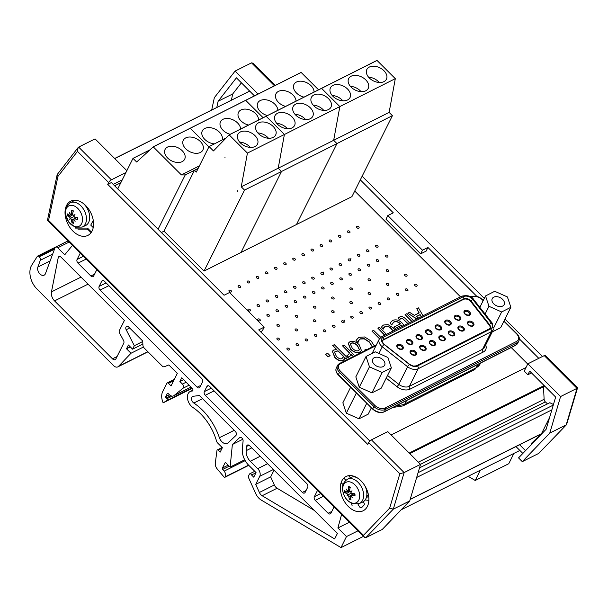 <?xml version="1.0" encoding="UTF-8"?>
<svg xmlns="http://www.w3.org/2000/svg" width="608" height="608" viewBox="0 0 608 608"><rect width="100%" height="100%" fill="white"/><g stroke="black" fill="none" stroke-linecap="round" stroke-linejoin="round"><path stroke-width="0.91" d="M368.874 500.361L365.773 500.05A4.431 2.949 -116.6 0 0 365.112 500.019M368.881 500.209L368.296 500.506M363.432 501.63A1.657 1.11 -116.6 0 0 363.88 502.922A1.657 1.11 63.4 0 1 364.048 505.081L361.813 507.429A2.212 1.474 63.4 0 1 361.524 507.642A2.212 1.474 63.4 0 1 359.374 506.593A19.372 12.912 63.4 0 1 357.93 504.009M367.863 492.518L366.86 493.012M366.586 490.793L367.232 490.633M73.408 201.073A4.431 2.949 63.4 0 1 73.743 200.298M343.794 478.146L345.937 480.29M350.436 477.592L348.551 475.707M526.011 367.506L391.126 434.948M544.152 385.571L409.214 453.036M547.496 403.879L545.353 401.903A2.766 1.847 63.4 0 1 544.114 399.289L543.499 386.741M553.447 404.51L549.822 402.716L419.505 467.871M553.272 405.095L418.084 472.69M551.859 409.876L416.67 477.47M531.97 443.954L531.384 443.376L541.333 433.892A1.657 1.11 -116.6 0 0 541.515 433.648L549.632 417.407M519.855 450.444L401.234 509.747M341.126 482.676L342.882 484.424M91.094 232.644L88.32 229.87A2.766 1.847 -116.6 0 0 86.746 229.102L77.923 229.102M243.382 94.225L114.669 158.483M249.66 91.086L114.73 158.551M120.848 182.681L114.623 185.79M118.264 187.842L117.2 188.374M93.267 220.423L90.767 225.112L93.222 227.574M347.958 355.034L346.932 355.437L348.612 357.116L350.284 355.855L350.702 354.008L352.123 355.429L353.742 354.624L344.158 345.048L342.547 345.853L349.342 352.648L349.045 353.955L347.958 355.034M349 354.046L349.342 352.648M349.25 352.83L342.547 345.853M352.123 355.429L353.742 354.624M352.032 355.612L350.679 354.259M350.238 355.938L348.612 357.116M348.521 357.299L346.932 355.437M352.268 348.179L350.314 344.022L351.204 343.201C352.929 342.365 355.026 343.155 357.496 345.564L359.457 349.714L358.553 350.542C356.866 351.416 354.768 350.626 352.268 348.179M359.412 349.805L357.405 345.747C354.935 343.338 352.838 342.547 351.112 343.383L350.269 344.113M359.161 344.736C355.817 341.536 352.708 340.564 349.82 341.818L348.285 343.224L350.603 349.007C354.023 352.237 357.139 353.21 359.936 351.933L361.448 350.535L359.161 344.736M361.403 350.626L359.845 352.116C357.048 353.392 353.932 352.42 350.512 349.19L348.24 343.315M380.752 337.318L373.586 330.334L371.974 331.14L379.59 338.565M384.651 335.228L377.88 328.191L384.834 335.137M386.437 334.324L379.498 327.378L377.88 328.191M379.483 338.74L371.974 331.14M409.45 322.673L405.544 318.767C403.362 316.669 401.386 316.092 399.623 317.034L398.103 318.204L399.555 319.648L400.626 318.645L402.58 318.569L407.839 323.486M407.656 323.578L402.58 318.569M402.488 318.752L400.535 318.828L399.646 319.603M399.464 319.831L398.103 318.204M421.222 316.707L420.082 314.746L416.358 316.616M420.082 314.746L421.374 316.631M418.608 318.03L416.237 316.532L420.174 314.564M416.7 318.995L407.808 313.226L416.913 318.888M419.041 312.96L416.784 308.735L419.193 312.884L414.322 315.324L409.594 312.33L407.808 313.226M423.001 315.81L418.502 307.876L416.784 308.735M413.516 320.614L406.691 313.781L405.072 314.594L411.905 321.427M411.73 321.518L405.072 314.594M402.367 326.26L401.622 325.234L396.75 327.674M401.622 325.234L402.511 326.184M397.83 328.556L396.652 327.583L401.713 325.052M404.046 325.409L402.23 323.122C398.916 319.922 395.656 319.071 392.456 320.576L389.994 323.015L391.75 324.778L393.885 321.974C395.968 320.978 398.164 321.602 400.482 323.821L393.855 327.134L396.256 329.354M396.059 329.452L393.855 327.134M400.391 324.003C398.073 321.784 395.876 321.161 393.794 322.156L392.19 323.676M391.658 324.961L389.994 323.015M394.843 330.068L393.026 327.773L388.026 324.634L383.572 325.014L382.25 326.055L381.505 327.188L383.314 328.996L385.008 326.412C386.87 325.584 388.983 326.314 391.362 328.601L393.08 330.965M392.943 331.033L391.271 328.784C388.9 326.496 386.779 325.766 384.917 326.595L383.701 327.735M383.222 329.179L381.505 327.188M374.315 345.868L371.199 341.088L364.671 336.961L358.887 337.341L356.014 340.427L358.044 342.448L358.576 340.518M365.598 350.284L365.013 349.425L365.78 350.193M366.852 349.646L365.013 349.425M372.073 347.001L372.149 346.4L372.164 346.955M372.058 346.583L369.337 342.152L364.306 338.884L360.248 339.006L358.408 340.868M358.5 340.685L360.339 338.823L364.397 338.702L369.428 341.97L372.149 346.4M357.952 342.631L356.014 340.427M336.33 356.258L334.468 352.161L335.373 351.34L338.01 350.808L343.452 356.25L342 358.606C340.427 359.305 338.542 358.522 336.33 356.258M343.018 357.633L343.36 356.432L337.919 350.991L335.282 351.523L334.423 352.26M336.703 349.509L333.655 350.026L332.401 351.196L334.856 357.276C337.98 360.301 340.738 361.319 343.14 360.331L344.386 359.146L344.789 357.595L345.792 358.598L347.411 357.793L334.301 344.683L332.69 345.496L336.703 349.509M336.414 349.494L332.69 345.496M345.792 358.598L347.411 357.793M345.701 358.781L344.766 357.846M344.341 359.229L343.049 360.514C340.647 361.502 337.888 360.483 334.765 357.458L332.356 351.295M330.114 355.733L327.674 353.294L325.63 354.312L328.069 356.759L330.114 355.733L328.069 356.759M327.978 356.942L325.63 354.312M527.736 364.063L511.206 347.533M460.492 296.818L354.722 191.049M297.32 329.475A1.368 0.912 -153.4 0 1 297.631 330.547A1.368 0.912 -153.4 0 1 295.997 330.752A1.368 0.912 -153.4 0 1 295.184 329.323A1.368 0.912 -153.4 0 1 297.32 329.475M352.017 302.13A1.368 0.912 -153.4 0 1 352.328 303.194A1.368 0.912 -153.4 0 1 350.702 303.4A1.368 0.912 -153.4 0 1 349.881 301.971A1.368 0.912 -153.4 0 1 352.017 302.13M315.552 320.363A1.368 0.912 -153.4 0 1 315.864 321.427A1.368 0.912 -153.4 0 1 314.23 321.632A1.368 0.912 -153.4 0 1 313.416 320.203A1.368 0.912 -153.4 0 1 315.552 320.363M388.489 283.89A1.368 0.912 -153.4 0 1 388.801 284.962A1.368 0.912 -153.4 0 1 387.167 285.167A1.368 0.912 -153.4 0 1 386.354 283.738A1.368 0.912 -153.4 0 1 388.489 283.89M297.32 315.803A1.368 0.912 -153.4 0 1 297.631 316.867A1.368 0.912 -153.4 0 1 295.997 317.072A1.368 0.912 -153.4 0 1 295.184 315.651A1.368 0.912 -153.4 0 1 297.32 315.803M370.257 279.338A1.368 0.912 -153.4 0 1 370.568 280.402A1.368 0.912 -153.4 0 1 368.934 280.607A1.368 0.912 -153.4 0 1 368.121 279.178A1.368 0.912 -153.4 0 1 370.257 279.338M333.784 297.57A1.368 0.912 -153.4 0 1 334.096 298.634A1.368 0.912 -153.4 0 1 332.462 298.84A1.368 0.912 -153.4 0 1 331.649 297.411A1.368 0.912 -153.4 0 1 333.784 297.57M315.552 306.683A1.368 0.912 -153.4 0 1 315.864 307.754A1.368 0.912 -153.4 0 1 314.23 307.96A1.368 0.912 -153.4 0 1 313.416 306.531A1.368 0.912 -153.4 0 1 315.552 306.683M352.017 288.45A1.368 0.912 -153.4 0 1 352.328 289.522A1.368 0.912 -153.4 0 1 350.702 289.72A1.368 0.912 -153.4 0 1 349.881 288.298A1.368 0.912 -153.4 0 1 352.017 288.45M388.489 270.218A1.368 0.912 -153.4 0 1 388.801 271.282A1.368 0.912 -153.4 0 1 387.167 271.487A1.368 0.912 -153.4 0 1 386.354 270.058A1.368 0.912 -153.4 0 1 388.489 270.218M279.08 324.923A1.368 0.912 -153.4 0 1 279.391 325.987A1.368 0.912 -153.4 0 1 277.765 326.192A1.368 0.912 -153.4 0 1 276.952 324.763A1.368 0.912 -153.4 0 1 279.08 324.923M406.722 274.778A1.368 0.912 -153.4 0 1 407.033 275.842A1.368 0.912 -153.4 0 1 405.399 276.047A1.368 0.912 -153.4 0 1 404.586 274.618A1.368 0.912 -153.4 0 1 406.722 274.778M370.257 293.01A1.368 0.912 -153.4 0 1 370.568 294.074A1.368 0.912 -153.4 0 1 368.934 294.28A1.368 0.912 -153.4 0 1 368.121 292.858A1.368 0.912 -153.4 0 1 370.257 293.01M333.784 311.243A1.368 0.912 -153.4 0 1 334.096 312.314A1.368 0.912 -153.4 0 1 332.462 312.52A1.368 0.912 -153.4 0 1 331.649 311.091A1.368 0.912 -153.4 0 1 333.784 311.243M279.08 338.595A1.368 0.912 -153.4 0 1 279.391 339.667A1.368 0.912 -153.4 0 1 277.765 339.864A1.368 0.912 -153.4 0 1 276.952 338.443A1.368 0.912 -153.4 0 1 279.08 338.595M371.161 307.595A1.368 0.912 -153.4 0 1 371.473 308.666A1.368 0.912 -153.4 0 1 369.846 308.872A1.368 0.912 -153.4 0 1 369.033 307.443A1.368 0.912 -153.4 0 1 371.161 307.595M389.401 298.482A1.368 0.912 -153.4 0 1 389.713 299.546A1.368 0.912 -153.4 0 1 388.079 299.752A1.368 0.912 -153.4 0 1 387.266 298.323A1.368 0.912 -153.4 0 1 389.401 298.482M407.634 289.362A1.368 0.912 -153.4 0 1 407.945 290.434A1.368 0.912 -153.4 0 1 406.311 290.632A1.368 0.912 -153.4 0 1 405.498 289.21A1.368 0.912 -153.4 0 1 407.634 289.362M343.816 321.275A1.368 0.912 -153.4 0 1 344.128 322.339A1.368 0.912 -153.4 0 1 342.494 322.544A1.368 0.912 -153.4 0 1 341.681 321.115A1.368 0.912 -153.4 0 1 343.816 321.275M325.576 330.387A1.368 0.912 -153.4 0 1 325.888 331.459A1.368 0.912 -153.4 0 1 324.262 331.664A1.368 0.912 -153.4 0 1 323.448 330.235A1.368 0.912 -153.4 0 1 325.576 330.387M352.929 316.715A1.368 0.912 -153.4 0 1 353.24 317.779A1.368 0.912 -153.4 0 1 351.614 317.984A1.368 0.912 -153.4 0 1 350.793 316.563A1.368 0.912 -153.4 0 1 352.929 316.715M307.344 339.507A1.368 0.912 -153.4 0 1 307.656 340.571A1.368 0.912 -153.4 0 1 306.029 340.776A1.368 0.912 -153.4 0 1 305.208 339.355A1.368 0.912 -153.4 0 1 307.344 339.507M378.457 260.186A1.368 0.912 -153.4 0 1 378.769 261.258A1.368 0.912 -153.4 0 1 377.142 261.463A1.368 0.912 -153.4 0 1 376.322 260.034A1.368 0.912 -153.4 0 1 378.457 260.186M259.935 319.451A1.368 0.912 -153.4 0 1 260.247 320.515A1.368 0.912 -153.4 0 1 258.62 320.72A1.368 0.912 -153.4 0 1 257.8 319.291A1.368 0.912 -153.4 0 1 259.935 319.451M278.168 310.331A1.368 0.912 -153.4 0 1 278.479 311.402A1.368 0.912 -153.4 0 1 276.853 311.608A1.368 0.912 -153.4 0 1 276.04 310.179A1.368 0.912 -153.4 0 1 278.168 310.331M360.225 269.306A1.368 0.912 -153.4 0 1 360.536 270.37A1.368 0.912 -153.4 0 1 358.902 270.575A1.368 0.912 -153.4 0 1 358.089 269.154A1.368 0.912 -153.4 0 1 360.225 269.306M341.992 278.426A1.368 0.912 -153.4 0 1 342.304 279.49A1.368 0.912 -153.4 0 1 340.67 279.695A1.368 0.912 -153.4 0 1 339.857 278.266A1.368 0.912 -153.4 0 1 341.992 278.426M323.76 287.538A1.368 0.912 -153.4 0 1 324.064 288.61A1.368 0.912 -153.4 0 1 322.438 288.815A1.368 0.912 -153.4 0 1 321.624 287.386A1.368 0.912 -153.4 0 1 323.76 287.538M305.52 296.658A1.368 0.912 -153.4 0 1 305.832 297.722A1.368 0.912 -153.4 0 1 304.205 297.928A1.368 0.912 -153.4 0 1 303.384 296.499A1.368 0.912 -153.4 0 1 305.52 296.658M287.288 305.771A1.368 0.912 -153.4 0 1 287.599 306.842A1.368 0.912 -153.4 0 1 285.965 307.048A1.368 0.912 -153.4 0 1 285.152 305.619A1.368 0.912 -153.4 0 1 287.288 305.771M296.408 301.218A1.368 0.912 -153.4 0 1 296.719 302.282A1.368 0.912 -153.4 0 1 295.085 302.488A1.368 0.912 -153.4 0 1 294.272 301.059A1.368 0.912 -153.4 0 1 296.408 301.218M314.64 292.098A1.368 0.912 -153.4 0 1 314.952 293.17A1.368 0.912 -153.4 0 1 313.318 293.368A1.368 0.912 -153.4 0 1 312.504 291.946A1.368 0.912 -153.4 0 1 314.64 292.098M332.872 282.978A1.368 0.912 -153.4 0 1 333.184 284.05A1.368 0.912 -153.4 0 1 331.558 284.255A1.368 0.912 -153.4 0 1 330.737 282.826A1.368 0.912 -153.4 0 1 332.872 282.978M351.105 273.866A1.368 0.912 -153.4 0 1 351.416 274.93A1.368 0.912 -153.4 0 1 349.79 275.135A1.368 0.912 -153.4 0 1 348.969 273.706A1.368 0.912 -153.4 0 1 351.105 273.866M369.345 264.746A1.368 0.912 -153.4 0 1 369.656 265.818A1.368 0.912 -153.4 0 1 368.022 266.015A1.368 0.912 -153.4 0 1 367.209 264.594A1.368 0.912 -153.4 0 1 369.345 264.746M269.055 314.891A1.368 0.912 -153.4 0 1 269.367 315.962A1.368 0.912 -153.4 0 1 267.733 316.16A1.368 0.912 -153.4 0 1 266.92 314.739A1.368 0.912 -153.4 0 1 269.055 314.891M387.577 255.634A1.368 0.912 -153.4 0 1 387.889 256.698A1.368 0.912 -153.4 0 1 386.255 256.903A1.368 0.912 -153.4 0 1 385.442 255.474A1.368 0.912 -153.4 0 1 387.577 255.634M316.464 334.947A1.368 0.912 -153.4 0 1 316.776 336.019A1.368 0.912 -153.4 0 1 315.142 336.224A1.368 0.912 -153.4 0 1 314.328 334.795A1.368 0.912 -153.4 0 1 316.464 334.947M298.232 344.067A1.368 0.912 -153.4 0 1 298.543 345.131A1.368 0.912 -153.4 0 1 296.909 345.336A1.368 0.912 -153.4 0 1 296.096 343.908A1.368 0.912 -153.4 0 1 298.232 344.067M362.049 312.155A1.368 0.912 -153.4 0 1 362.36 313.226A1.368 0.912 -153.4 0 1 360.726 313.424A1.368 0.912 -153.4 0 1 359.913 312.003A1.368 0.912 -153.4 0 1 362.049 312.155M334.696 325.835A1.368 0.912 -153.4 0 1 335.008 326.899A1.368 0.912 -153.4 0 1 333.374 327.104A1.368 0.912 -153.4 0 1 332.561 325.675A1.368 0.912 -153.4 0 1 334.696 325.835M416.754 284.802A1.368 0.912 -153.4 0 1 417.065 285.874A1.368 0.912 -153.4 0 1 415.431 286.079A1.368 0.912 -153.4 0 1 414.618 284.65A1.368 0.912 -153.4 0 1 416.754 284.802M398.514 293.922A1.368 0.912 -153.4 0 1 398.825 294.986A1.368 0.912 -153.4 0 1 397.199 295.192A1.368 0.912 -153.4 0 1 396.378 293.763A1.368 0.912 -153.4 0 1 398.514 293.922M380.281 303.042A1.368 0.912 -153.4 0 1 380.593 304.106A1.368 0.912 -153.4 0 1 378.966 304.312A1.368 0.912 -153.4 0 1 378.146 302.883A1.368 0.912 -153.4 0 1 380.281 303.042M289.112 348.627A1.368 0.912 -153.4 0 1 289.423 349.691A1.368 0.912 -153.4 0 1 287.789 349.896A1.368 0.912 -153.4 0 1 286.976 348.468A1.368 0.912 -153.4 0 1 289.112 348.627M332.143 268.576A1.368 0.912 -153.4 0 1 332.454 269.648A1.368 0.912 -153.4 0 1 330.828 269.846A1.368 0.912 -153.4 0 1 330.007 268.424A1.368 0.912 -153.4 0 1 332.143 268.576M359.495 254.904A1.368 0.912 -153.4 0 1 359.807 255.968A1.368 0.912 -153.4 0 1 358.173 256.173A1.368 0.912 -153.4 0 1 357.36 254.744A1.368 0.912 -153.4 0 1 359.495 254.904M377.728 245.784A1.368 0.912 -153.4 0 1 378.039 246.848A1.368 0.912 -153.4 0 1 376.413 247.053A1.368 0.912 -153.4 0 1 375.592 245.632A1.368 0.912 -153.4 0 1 377.728 245.784M304.79 282.249A1.368 0.912 -153.4 0 1 305.102 283.32A1.368 0.912 -153.4 0 1 303.476 283.526A1.368 0.912 -153.4 0 1 302.655 282.097A1.368 0.912 -153.4 0 1 304.79 282.249M286.558 291.369A1.368 0.912 -153.4 0 1 286.87 292.44A1.368 0.912 -153.4 0 1 285.236 292.638A1.368 0.912 -153.4 0 1 284.422 291.217A1.368 0.912 -153.4 0 1 286.558 291.369M277.438 295.929A1.368 0.912 -153.4 0 1 277.75 296.993A1.368 0.912 -153.4 0 1 276.123 297.198A1.368 0.912 -153.4 0 1 275.31 295.769A1.368 0.912 -153.4 0 1 277.438 295.929M259.206 305.041A1.368 0.912 -153.4 0 1 259.517 306.113A1.368 0.912 -153.4 0 1 257.891 306.318A1.368 0.912 -153.4 0 1 257.07 304.889A1.368 0.912 -153.4 0 1 259.206 305.041M250.093 309.601A1.368 0.912 -153.4 0 1 250.405 310.673A1.368 0.912 -153.4 0 1 248.771 310.878A1.368 0.912 -153.4 0 1 247.958 309.449A1.368 0.912 -153.4 0 1 250.093 309.601M268.326 300.489A1.368 0.912 -153.4 0 1 268.637 301.553A1.368 0.912 -153.4 0 1 267.003 301.758A1.368 0.912 -153.4 0 1 266.19 300.329A1.368 0.912 -153.4 0 1 268.326 300.489M323.03 273.136A1.368 0.912 -153.4 0 1 323.342 274.2A1.368 0.912 -153.4 0 1 321.708 274.406A1.368 0.912 -153.4 0 1 320.895 272.977A1.368 0.912 -153.4 0 1 323.03 273.136M295.678 286.809A1.368 0.912 -153.4 0 1 295.99 287.88A1.368 0.912 -153.4 0 1 294.356 288.086A1.368 0.912 -153.4 0 1 293.542 286.657A1.368 0.912 -153.4 0 1 295.678 286.809M313.91 277.696A1.368 0.912 -153.4 0 1 314.222 278.76A1.368 0.912 -153.4 0 1 312.588 278.966A1.368 0.912 -153.4 0 1 311.775 277.537A1.368 0.912 -153.4 0 1 313.91 277.696M368.615 250.344A1.368 0.912 -153.4 0 1 368.927 251.408A1.368 0.912 -153.4 0 1 367.293 251.613A1.368 0.912 -153.4 0 1 366.48 250.184A1.368 0.912 -153.4 0 1 368.615 250.344M350.375 259.456A1.368 0.912 -153.4 0 1 350.687 260.528A1.368 0.912 -153.4 0 1 349.06 260.733A1.368 0.912 -153.4 0 1 348.24 259.304A1.368 0.912 -153.4 0 1 350.375 259.456M341.263 264.016A1.368 0.912 -153.4 0 1 341.574 265.088A1.368 0.912 -153.4 0 1 339.94 265.293A1.368 0.912 -153.4 0 1 339.127 263.864A1.368 0.912 -153.4 0 1 341.263 264.016M240.244 286.079A1.368 0.912 -153.4 0 1 240.555 287.151A1.368 0.912 -153.4 0 1 238.921 287.356A1.368 0.912 -153.4 0 1 238.108 285.927A1.368 0.912 -153.4 0 1 240.244 286.079M258.476 276.967A1.368 0.912 -153.4 0 1 258.788 278.031A1.368 0.912 -153.4 0 1 257.161 278.236A1.368 0.912 -153.4 0 1 256.34 276.807A1.368 0.912 -153.4 0 1 258.476 276.967M276.716 267.847A1.368 0.912 -153.4 0 1 277.02 268.918A1.368 0.912 -153.4 0 1 275.394 269.116A1.368 0.912 -153.4 0 1 274.58 267.695A1.368 0.912 -153.4 0 1 276.716 267.847M294.948 258.727A1.368 0.912 -153.4 0 1 295.26 259.798A1.368 0.912 -153.4 0 1 293.626 260.004A1.368 0.912 -153.4 0 1 292.813 258.575A1.368 0.912 -153.4 0 1 294.948 258.727M313.181 249.614A1.368 0.912 -153.4 0 1 313.492 250.678A1.368 0.912 -153.4 0 1 311.858 250.884A1.368 0.912 -153.4 0 1 311.045 249.455A1.368 0.912 -153.4 0 1 313.181 249.614M331.413 240.494A1.368 0.912 -153.4 0 1 331.725 241.566A1.368 0.912 -153.4 0 1 330.098 241.771A1.368 0.912 -153.4 0 1 329.278 240.342A1.368 0.912 -153.4 0 1 331.413 240.494M349.646 231.382A1.368 0.912 -153.4 0 1 349.957 232.446A1.368 0.912 -153.4 0 1 348.331 232.651A1.368 0.912 -153.4 0 1 347.518 231.222A1.368 0.912 -153.4 0 1 349.646 231.382M358.766 226.822A1.368 0.912 -153.4 0 1 359.077 227.886A1.368 0.912 -153.4 0 1 357.443 228.091A1.368 0.912 -153.4 0 1 356.63 226.662A1.368 0.912 -153.4 0 1 358.766 226.822M340.533 235.934A1.368 0.912 -153.4 0 1 340.845 237.006A1.368 0.912 -153.4 0 1 339.211 237.211A1.368 0.912 -153.4 0 1 338.398 235.782A1.368 0.912 -153.4 0 1 340.533 235.934M322.301 245.054A1.368 0.912 -153.4 0 1 322.612 246.126A1.368 0.912 -153.4 0 1 320.978 246.324A1.368 0.912 -153.4 0 1 320.165 244.902A1.368 0.912 -153.4 0 1 322.301 245.054M304.061 254.174A1.368 0.912 -153.4 0 1 304.372 255.238A1.368 0.912 -153.4 0 1 302.746 255.444A1.368 0.912 -153.4 0 1 301.925 254.015A1.368 0.912 -153.4 0 1 304.061 254.174M285.828 263.287A1.368 0.912 -153.4 0 1 286.14 264.358A1.368 0.912 -153.4 0 1 284.514 264.564A1.368 0.912 -153.4 0 1 283.693 263.135A1.368 0.912 -153.4 0 1 285.828 263.287M267.596 272.407A1.368 0.912 -153.4 0 1 267.908 273.471A1.368 0.912 -153.4 0 1 266.274 273.676A1.368 0.912 -153.4 0 1 265.46 272.247A1.368 0.912 -153.4 0 1 267.596 272.407M249.364 281.519A1.368 0.912 -153.4 0 1 249.675 282.591A1.368 0.912 -153.4 0 1 248.041 282.796A1.368 0.912 -153.4 0 1 247.228 281.367A1.368 0.912 -153.4 0 1 249.364 281.519M231.124 290.639A1.368 0.912 -153.4 0 1 231.435 291.711A1.368 0.912 -153.4 0 1 229.809 291.908A1.368 0.912 -153.4 0 1 228.996 290.487A1.368 0.912 -153.4 0 1 231.124 290.639M344.394 320.196A5.472 3.648 26.6 0 0 344.181 321.913M323.608 272.057A5.472 3.648 26.6 0 0 323.395 273.775M350.953 258.377A5.472 3.648 26.6 0 0 350.74 260.095M70.095 202.92C62.502 210.512 66.264 210.482 65.466 214.29L68.734 222.133L75.179 227.179L82.171 227.08A13.513 9.006 -116.6 0 0 84.444 210.847A13.513 9.006 -116.6 0 0 70.095 202.92L73.142 201.21A13.672 9.12 63.4 0 1 76.76 200.427M83.258 203.429A13.672 9.12 63.4 0 1 89.634 215.916A13.672 9.12 63.4 0 1 85.371 225.659L82.171 227.08M74.244 226.374A11.423 7.615 63.4 0 1 66.508 208.217A11.423 7.615 63.4 0 1 81.244 213.606A11.423 7.615 63.4 0 1 74.244 226.374M70.543 218.614A21.622 0.783 141.9 0 1 69.586 219.275L71.113 218.12L70.543 218.614L71.47 219.914A21.842 13.741 118.5 0 0 71.972 222.703L72.983 221.327M69.586 219.275A21.622 6.156 -27.9 0 1 70.308 218.257L73.857 216.646M70.224 214.601A21.622 18.278 -128.1 0 1 69.426 212.542A21.622 12.943 47 0 0 70.444 214.419L69.464 215.316A21.842 9.105 -174 0 1 67.45 213.91A6.992 4.659 -116.6 0 0 67.488 215.832A21.842 9.553 -8.8 0 0 69.502 216.889L70.308 218.257M72.61 214.388L69.464 215.316M71.926 210.687L71.896 210.68A6.422 4.279 63.4 0 1 71.911 210.68L71.676 210.224A21.842 15.215 108.6 0 0 71.326 213.697L70.444 214.419L70.893 214.472L72.671 213.834M74.26 215.293L73.454 215.521L72.618 214.168A21.842 11.202 -68.7 0 1 73.264 210.809A6.992 4.659 -116.6 0 0 71.676 210.224M73.454 215.521A21.622 4.218 -23.2 0 1 74.982 214.571A21.622 1.155 137.1 0 0 73.69 215.87L74.594 217.193A21.842 7.015 178.7 0 0 77.748 217.679A6.992 4.659 -116.6 0 1 77.794 219.602L77.52 219.313L77.794 219.602A21.842 11.643 -1.4 0 1 74.632 218.766L76.646 217.535M73.773 219.526L74.632 218.766L73.773 219.526A21.622 13.277 55.7 0 0 75.141 221.304A21.622 17.944 -140.6 0 1 73.553 219.716L73.826 219.602M72.77 220.385L73.553 219.716L72.77 220.385A21.842 12.677 -77.9 0 0 73.56 223.28A6.992 4.659 -116.6 0 1 71.972 222.703M69.601 215.384L67.488 215.832M71.258 214.875L72.618 214.457M74.016 218.812L76.061 217.466M347.274 479.362C343.649 482.022 342.061 485.389 342.509 489.47C344.31 500.103 349.927 504.784 359.351 503.523A13.513 9.006 -116.6 0 0 361.623 487.289A13.513 9.006 -116.6 0 0 347.274 479.362L350.322 477.66A13.672 9.12 63.4 0 1 356.767 477.554M365.058 486.111A13.672 9.12 63.4 0 1 362.55 502.109L359.351 503.523M342.692 489.919A11.423 7.615 63.4 0 1 354.844 484.758A11.423 7.615 63.4 0 1 355.999 502.862A11.423 7.615 63.4 0 1 342.692 489.919M347.586 490.952L346.613 491.91A21.842 8.466 -176.4 0 1 344.599 490.656A6.992 4.659 -116.6 0 0 344.728 492.609A21.842 8.846 -11 0 0 346.72 493.498L347.571 494.836L348.384 494.699L347.806 495.178L348.779 496.44A21.842 14.242 115.5 0 0 349.41 499.282A6.992 4.659 -116.6 0 0 350.991 499.768A21.842 13.072 -81 0 1 350.071 496.835L351.09 495.984M349.699 490.968L346.613 491.91M347.335 491.135A21.622 18.172 -133.2 0 1 346.476 489.113A21.622 12.738 43.6 0 0 347.54 490.922L349.79 489.524M349.691 490.337L347.54 490.922M351.28 491.636L350.55 491.842L349.668 490.534A21.842 11.704 -71.5 0 1 350.185 487.122A6.992 4.659 -116.6 0 0 348.604 486.636A21.842 15.61 105.2 0 0 348.376 490.139M350.55 491.842A21.622 5.008 -25 0 1 352.017 490.8A21.622 1.915 135.2 0 0 350.786 492.191L351.736 493.476A21.842 6.308 176.5 0 0 354.874 493.795A6.992 4.659 -116.6 0 1 354.996 495.748L354.996 495.748A21.842 11.005 -3.8 0 1 351.834 495.064L354.008 493.726M350.071 496.835L350.816 496.098A21.622 17.746 -145.3 0 0 352.45 497.633A21.622 13.171 52.1 0 1 351.021 495.892L351.834 495.064L351.264 495.132L353.476 493.681M347.806 495.178L346.91 495.938A21.622 6.924 -29.8 0 1 347.571 494.836M350.033 491.028L344.728 492.609M349.41 499.282L350.36 497.906M349.311 487.175L348.604 486.636M348.384 494.699L351.158 493.172M427.933 247.479L422.469 250.215L420.645 253.863L426.109 251.127L427.933 247.479L476.892 296.43M519.354 338.892L538.802 358.34M360.316 179.862L393.292 212.83L387.82 215.566L422.469 250.215M231.39 100.122L232.712 93.959L241.399 82.825M519.627 444.744L525.525 450.642M522.842 453.431L515.979 446.568M216.805 107.418L218.12 101.247L236.406 77.824L254.456 95.882M211.713 109.964L214.335 97.675L235.114 71.06L258.096 94.05M566.58 424.62L577.562 387.767L545.292 355.498A2.736 0.912 135 0 0 544.266 355.604L527.858 363.812L524.21 371.108L527.858 374.748L529.682 371.108L555.651 397.07L546.128 429.256L518.548 457.892L522.295 461.639L538.711 453.431L566.58 424.62L538.711 453.431M527.858 363.812L560.591 396.538L549.769 433.109L522.295 461.639M420.645 253.863L385.996 219.214L387.82 215.566M362.14 176.214L484.31 298.384M504.982 319.056L542.45 356.516M531.506 372.924L527.858 374.748M232.712 93.959L218.12 101.247M560.591 396.538L577 388.337L566.185 424.901L549.769 433.109M577.592 387.881L577 388.337L544.266 355.604M275.226 85.424L252.996 63.202L251.522 62.86L274.474 85.804M235.114 71.06L251.522 62.86M366.822 495.17A8.755 5.837 -116.6 0 0 368.585 495.657M368.638 495.991A8.755 5.837 63.4 0 1 367.293 497.086A8.755 5.837 63.4 0 1 366.388 497.405M260.543 331.71L262.36 330.798L264.184 327.157L229.543 292.509L224.071 295.245L111.386 182.56L107.738 184.384L108.65 182.56A2.736 0.912 -45 0 1 111.386 179.824L125.909 172.558M369.846 441.02L258.719 329.886L264.184 327.157M368.668 442.578L399.836 473.746L389.667 508.121L363.485 535.314L364.397 537.35L365.841 537.67L382.25 529.462L409.724 500.931L420.546 464.368L387.813 431.634L371.404 439.842A2.736 0.912 135 0 0 368.668 442.578L367.756 444.402L107.738 184.384M126.852 170.673L95.068 138.89L78.652 147.09L78.105 147.562L77.474 151.384L108.65 182.56M122.261 179.854L113.21 184.384M350.216 477.371A19.144 12.76 -116.6 0 0 350.048 477.812M367.392 506.396A19.144 12.76 63.4 0 1 363.189 510.758A19.144 12.76 63.4 0 1 343.208 499.343A19.144 12.76 63.4 0 1 346.066 476.505A19.144 12.76 63.4 0 1 363.774 484.143A19.144 12.76 63.4 0 1 367.392 506.396M92.059 231.063A19.144 12.76 63.4 0 1 87.856 235.418A19.144 12.76 63.4 0 1 67.876 224.002A19.144 12.76 63.4 0 1 70.733 201.172A19.144 12.76 63.4 0 1 88.434 208.802A19.144 12.76 63.4 0 1 92.059 231.063M399.836 473.746L404.13 472.568L371.404 439.842M363.485 535.314L48.556 220.377L47.424 220.377L57.175 174.572L78.105 147.562M48.556 220.377L57.95 176.404L57.175 174.572M389.667 508.121L393.315 509.139L404.13 472.568L420.546 464.368M409.724 500.931L393.315 509.139L365.841 537.67M513.851 453.439L508.767 463.714L475.22 480.495L468.16 476.284M480.297 470.22L475.22 480.495M314.336 510.439L277.104 488.254A5.518 3.678 63.4 0 1 274.33 485.002L270.674 476.892L274.048 470.151M267.604 463.714L257.67 468.677A5.556 3.709 63.4 0 1 259.753 476.307L255.725 484.371L259.38 492.472A5.518 3.678 -116.6 0 0 262.147 495.733L334.658 538.931L337.379 533.49L249.576 445.687A2.759 1.839 -116.6 0 0 247.426 445.056A2.759 1.839 -116.6 0 0 246.62 446.424L246.194 450.665A9.933 6.62 -116.6 0 0 250.238 461.244L257.67 468.677M205.253 395.291A2.759 1.839 63.4 0 1 204.334 391.613L206.91 386.468A2.759 1.839 63.4 0 1 207.518 385.837A2.759 1.839 63.4 0 1 209.669 386.468L306.774 483.573A2.759 1.839 63.4 0 1 307.694 487.251L305.125 492.404A2.759 1.839 63.4 0 1 304.517 493.027A2.759 1.839 63.4 0 1 302.366 492.404L205.253 395.291L214.084 390.883M202.494 382.052L199.918 387.205A2.759 1.839 63.4 0 1 199.318 387.828A2.759 1.839 63.4 0 1 197.159 387.205L100.054 290.092A2.759 1.839 63.4 0 1 99.134 286.414L101.711 281.268A2.759 1.839 63.4 0 1 102.311 280.638A2.759 1.839 63.4 0 1 104.47 281.268L201.575 378.374A2.759 1.839 63.4 0 1 202.494 382.052M124.382 320.492L119.388 330.471A2.736 1.824 -116.6 0 0 119.639 333.222L123.515 340.419A2.736 1.824 63.4 0 1 123.766 343.17L115.93 358.834A3.45 2.303 63.4 0 1 115.178 359.617A3.45 2.303 63.4 0 1 112.48 358.834L54.553 300.899A7.843 5.229 63.4 0 1 51.46 291.886L58.269 257.42A2.759 1.839 63.4 0 1 58.961 256.591A2.759 1.839 63.4 0 1 61.112 257.222L124.382 320.492M60.04 256.538L58.269 257.42M363.432 536.385L341.012 547.595L261.242 500.065A11.035 7.357 63.4 0 1 255.702 493.544L248.778 478.192A2.759 1.839 63.4 0 1 248.657 475.676L249.394 474.194A1.657 1.102 63.4 0 1 249.759 473.814A1.657 1.102 63.4 0 1 251.568 474.992L253.756 477.181L256.052 472.606L248.619 465.173A15.451 10.298 63.4 0 1 242.326 448.712L243.094 441.043A2.759 1.839 -116.6 0 0 242.075 438.216A2.759 1.839 -116.6 0 0 239.818 437.479A2.759 1.839 -116.6 0 0 239.506 437.692L232.37 444.501L230.12 467.088L226.07 463.038A1.102 0.737 -116.6 0 0 224.968 463.038L222.391 468.054A1.102 0.737 -116.6 0 0 222.68 469.444L224.139 471.139A4.537 3.025 63.4 0 1 225.264 476.786L225.15 477.014A1.102 0.737 63.4 0 1 223.972 476.938L217.147 468.844A5.518 3.678 63.4 0 1 215.293 463.212L216.98 450.429A1.102 0.737 63.4 0 1 218.166 450.163L220.142 452.147L222.361 447.708L217.573 442.928A2.759 1.839 63.4 0 1 216.577 441.218A44.141 29.427 -116.6 0 0 192.956 407.52A9.378 6.255 63.4 0 1 187.576 398.97A9.378 6.255 63.4 0 1 190.205 391.499A9.378 6.255 63.4 0 1 192.128 391.05A1.657 1.102 -116.6 0 0 192.462 390.967A1.657 1.102 -116.6 0 0 192.272 388.383L181.716 377.819L179.877 381.497L182.446 384.074A2.759 1.839 63.4 0 1 182.993 388.231L174.032 395.565A5.518 3.678 63.4 0 1 173.569 395.869A5.518 3.678 63.4 0 1 169.26 394.615L168.287 393.642A1.102 0.737 -116.6 0 0 167.185 393.642L165.71 396.583A1.102 0.737 -116.6 0 0 166.083 398.05L166.812 398.787A1.102 0.737 63.4 0 1 166.98 400.49L163.149 402.846A12.692 8.459 63.4 0 1 162.769 391.43L166.812 383.336A1.657 1.102 63.4 0 1 167.177 382.964A1.657 1.102 63.4 0 1 168.469 383.336L171.046 385.913L177.3 373.411L168.842 364.944L164.282 366.738A2.759 1.839 63.4 0 1 162.23 366.062L144.066 347.905A2.759 1.839 63.4 0 1 142.933 345.39L142.72 341.035L128.744 327.058A2.759 1.839 -116.6 0 0 126.593 326.435A2.759 1.839 -116.6 0 0 126.19 329.749L134.315 345.724L132.59 349.174L128.402 344.987L126.502 348.779L130.986 353.256L118.552 366.343A5.518 3.678 63.4 0 1 117.853 366.867A5.518 3.678 63.4 0 1 113.544 365.613L37.035 289.104A17.336 11.56 63.4 0 1 31.783 265.073L37.331 256.348A1.657 1.102 63.4 0 1 37.628 256.082A1.657 1.102 63.4 0 1 38.92 256.462L39.269 256.812A2.759 1.839 63.4 0 1 40.28 260.285L37.886 267.041A5.464 3.64 -116.6 0 0 39.262 273.212A5.464 3.64 -116.6 0 0 44.141 275.166A5.464 3.64 -116.6 0 0 45.342 273.919L55.001 247.775A2.736 1.824 63.4 0 1 55.602 247.152A2.736 1.824 63.4 0 1 57.737 247.775L64.744 254.782L72.443 245.404M235.273 431.384L199.416 395.527L193.26 396.264A3.861 2.576 -116.6 0 0 192.675 396.439A3.861 2.576 -116.6 0 0 191.596 399.517A3.861 2.576 -116.6 0 0 193.815 403.036A49.658 33.106 63.4 0 1 219.397 437.722A7.174 4.78 -116.6 0 0 227.445 443.338A7.174 4.78 -116.6 0 0 228.236 442.776L235.896 435.48A2.759 1.839 -116.6 0 0 235.273 431.384M341.582 514.543L337.881 527.98L346.469 536.568L341.012 547.595M349.311 522.272L337.881 527.98M357.899 530.852L346.469 536.568M142.743 341.506L134.315 345.724M142.872 344.029L132.59 349.174M130.294 346.879L126.502 348.779M143.427 347.039L130.986 353.256M80.226 253.186L77.087 259.464A2.759 1.839 -116.6 0 0 78.006 263.142L90.881 276.017A2.759 1.839 -116.6 0 0 93.032 276.648A2.759 1.839 -116.6 0 0 93.64 276.017L96.778 269.739M317.482 490.436L314.344 496.713A2.759 1.839 -116.6 0 0 315.263 500.392L328.138 513.266A2.759 1.839 -116.6 0 0 330.288 513.897A2.759 1.839 -116.6 0 0 330.896 513.266L334.035 506.988M75.331 228.084L87.468 228.084L91.474 232.089M192.212 388.314L163.149 402.846M183.555 379.658L179.877 381.497M255.953 472.804L251.568 474.992M242.774 439.295L232.37 444.501M244.712 459.785L230.12 467.088M245.168 460.628L224.139 471.139M270.674 476.892L255.725 484.371M351.515 503.28L352.161 505.841M342.844 100.806A10.944 7.296 26.6 0 0 332.181 95.471M332.941 85.386A10.944 7.296 -153.4 0 1 345.663 87.438A10.944 7.296 -153.4 0 1 350.033 97.561A10.944 7.296 -153.4 0 1 336.984 99.195A10.944 7.296 -153.4 0 1 330.463 87.78A10.944 7.296 -153.4 0 1 332.941 85.386M379.232 82.49A10.944 7.296 26.6 0 0 368.57 77.163M369.33 67.07A10.944 7.296 -153.4 0 1 382.052 69.122A10.944 7.296 -153.4 0 1 386.422 79.245A10.944 7.296 -153.4 0 1 373.373 80.879A10.944 7.296 -153.4 0 1 366.852 69.464A10.944 7.296 -153.4 0 1 369.33 67.07M361.038 91.648A10.944 7.296 26.6 0 0 350.375 86.313M351.135 76.228A10.944 7.296 -153.4 0 1 363.858 78.28A10.944 7.296 -153.4 0 1 368.228 88.403A10.944 7.296 -153.4 0 1 355.178 90.037A10.944 7.296 -153.4 0 1 348.658 78.622A10.944 7.296 -153.4 0 1 351.135 76.228M267.436 115.55A10.944 7.296 -153.4 0 1 257.769 102.95A10.944 7.296 -153.4 0 1 260.239 100.556A10.944 7.296 -153.4 0 1 271.419 101.635A10.944 7.296 -153.4 0 1 277.864 110.299M285.631 106.392A10.944 7.296 -153.4 0 1 275.964 93.792A10.944 7.296 -153.4 0 1 278.434 91.398A10.944 7.296 -153.4 0 1 289.606 92.477A10.944 7.296 -153.4 0 1 296.058 101.148M304.023 97.136A10.944 7.296 -153.4 0 1 293.953 84.436A10.944 7.296 -153.4 0 1 296.43 82.05A10.944 7.296 -153.4 0 1 307.785 83.228A10.944 7.296 -153.4 0 1 314.055 92.089M209.076 146.558L213.461 150.928L229.155 134.877L321.579 88.358L339.849 106.575L333.67 140.304L336.961 143.579L296.476 224.534L351.933 196.627L392.411 115.664L389.12 112.389L395.306 78.66L377.036 60.45L229.155 134.877L247.426 153.094L241.247 186.816L244.53 190.099L204.052 271.054L164.031 231.169L194.484 170.263L196.308 172.087L209.076 146.558L225.978 138.054M247.426 153.094L284.4 134.49L266.122 116.272L284.4 134.49L339.849 106.575L321.579 88.358L377.006 60.405L229.125 134.832L213.461 150.928L229.125 134.832M241.247 186.816L278.213 168.211L284.4 134.49L278.213 168.211L333.67 140.304L339.849 106.575L395.306 78.66M244.53 190.099L281.504 171.486L278.213 168.211L281.504 171.486L336.961 143.579L333.67 140.304L389.12 112.389M204.052 271.054L241.026 252.449L281.504 171.486L241.026 252.449L296.476 224.534L336.961 143.579L392.411 115.664M318.577 89.817L301.142 72.443L153.262 146.87L301.112 72.398L153.231 146.824L136.83 161.85L153.262 146.87L181.404 174.922L199.432 165.847M245.685 100.35L263.12 117.724L245.685 100.35M287.394 128.714A10.944 7.296 26.6 0 0 276.724 123.386M277.484 113.293A10.944 7.296 -153.4 0 1 290.206 115.345A10.944 7.296 -153.4 0 1 294.576 125.476A10.944 7.296 -153.4 0 1 281.534 127.102A10.944 7.296 -153.4 0 1 275.006 115.687A10.944 7.296 -153.4 0 1 277.484 113.293M323.775 110.405A10.944 7.296 26.6 0 0 313.112 105.07M313.872 94.977A10.944 7.296 -153.4 0 1 326.595 97.037A10.944 7.296 -153.4 0 1 330.965 107.16A10.944 7.296 -153.4 0 1 317.923 108.786A10.944 7.296 -153.4 0 1 311.395 97.371A10.944 7.296 -153.4 0 1 313.872 94.977M305.581 119.556A10.944 7.296 26.6 0 0 294.918 114.228M295.678 104.135A10.944 7.296 -153.4 0 1 308.4 106.195A10.944 7.296 -153.4 0 1 312.77 116.318A10.944 7.296 -153.4 0 1 299.729 117.944A10.944 7.296 -153.4 0 1 293.2 106.529A10.944 7.296 -153.4 0 1 295.678 104.135M214.411 143.868A10.944 7.296 -153.4 0 1 204.463 139.05A10.944 7.296 -153.4 0 1 202.312 130.864A10.944 7.296 -153.4 0 1 204.79 128.47A10.944 7.296 -153.4 0 1 217.064 130.218A10.944 7.296 -153.4 0 1 222.156 139.977M230.174 134.307A10.944 7.296 -153.4 0 1 220.506 121.706A10.944 7.296 -153.4 0 1 222.984 119.312A10.944 7.296 -153.4 0 1 234.156 120.392A10.944 7.296 -153.4 0 1 240.601 129.056M248.566 125.05A10.944 7.296 -153.4 0 1 238.503 112.351A10.944 7.296 -153.4 0 1 240.973 109.957A10.944 7.296 -153.4 0 1 252.335 111.142A10.944 7.296 -153.4 0 1 258.598 119.996M190.236 128.265L208.916 146.885L190.236 128.265M224.96 157.381L225.059 157.852L224.96 157.381M268.47 138.236A10.944 7.296 26.6 0 0 257.807 132.909M258.56 122.816A10.944 7.296 -153.4 0 1 271.282 124.876A10.944 7.296 -153.4 0 1 275.66 134.999A10.944 7.296 -153.4 0 1 262.61 136.625A10.944 7.296 -153.4 0 1 256.09 125.21A10.944 7.296 -153.4 0 1 258.56 122.816M250.276 147.394A10.944 7.296 26.6 0 0 239.613 142.067M240.365 131.974A10.944 7.296 -153.4 0 1 253.088 134.026A10.944 7.296 -153.4 0 1 257.465 144.157A10.944 7.296 -153.4 0 1 244.416 145.783A10.944 7.296 -153.4 0 1 237.895 134.368A10.944 7.296 -153.4 0 1 240.365 131.974M167.565 147.045A10.944 7.296 -153.4 0 1 180.287 149.097A10.944 7.296 -153.4 0 1 184.665 159.22A10.944 7.296 -153.4 0 1 171.616 160.854A10.944 7.296 -153.4 0 1 165.087 149.439A10.944 7.296 -153.4 0 1 167.565 147.045M185.759 137.887A10.944 7.296 -153.4 0 1 198.482 139.939A10.944 7.296 -153.4 0 1 202.852 150.062A10.944 7.296 -153.4 0 1 189.81 151.696A10.944 7.296 -153.4 0 1 183.282 140.281A10.944 7.296 -153.4 0 1 185.759 137.887M117.732 188.906L133 158.369L149.902 149.864M237.698 191.611L237.47 190.707A0.684 0.456 63.3 0 1 237.698 191.611M158.072 229.246L185.242 174.914L198.14 168.424M164.031 231.169L161.348 232.522M181.404 174.922L185.242 174.914M133 158.369L136.656 162.009L153.231 146.824M382.356 340.822A5.183 3.458 -153.4 0 1 383.344 339.994L463.433 299.425A5.183 3.458 -153.4 0 1 470.858 301.697L489.258 325.174A5.183 3.458 -153.4 0 1 490.078 328.343M350.641 387.235L342.859 402.808L346.302 413.144L356.402 392.95M366.761 403.241L358.971 418.813L346.302 413.144M371.359 407.816L368.197 414.147L358.971 418.813M391.354 367.825L381.163 388.208L371.936 392.882L359.275 387.212L355.824 376.869L366.016 356.493L369.459 366.829L382.128 372.499L391.354 367.825L387.904 357.489L375.235 351.819L366.016 356.493M493.848 327.552L501.638 311.965L510.864 307.291L500.673 327.666L492.214 331.953M386.186 378.153L396.956 386.642A10.769 7.182 26.6 0 0 410.088 389.105A2.082 1.391 -116.9 0 1 409.382 386.323L482.554 349.266L491.355 331.664A2.082 1.391 -116.9 0 0 490.656 328.89L417.483 365.955A6.597 4.4 -153.4 0 1 409.435 364.443L384.112 344.478A6.597 4.4 -153.4 0 1 383.321 337.204L463.418 296.636A6.597 4.4 -153.4 0 1 472.857 299.524L491.256 323A6.597 4.4 -153.4 0 1 490.656 328.89A2.082 1.391 -116.9 0 0 489.501 328.791L416.336 365.856A2.082 1.391 63.1 0 1 417.483 365.955A2.082 1.391 -116.9 0 1 418.182 368.729L491.355 331.664A8.687 5.791 26.6 0 0 493.308 329.772L484.508 347.373A8.687 5.791 -153.4 0 1 482.554 349.266A2.082 1.391 -116.9 0 0 483.254 352.04A10.769 7.182 26.6 0 0 485.708 344.964M383.116 359.913A6.673 4.454 -153.4 0 1 384.651 365.142A6.673 4.454 -153.4 0 1 376.694 366.138A6.673 4.454 -153.4 0 1 372.712 359.176A6.673 4.454 -153.4 0 1 383.116 359.913M502.626 299.379A6.673 4.454 -153.4 0 1 504.161 304.608A6.673 4.454 -153.4 0 1 496.204 305.604A6.673 4.454 -153.4 0 1 492.222 298.634A6.673 4.454 -153.4 0 1 502.626 299.379M371.936 392.882L382.128 372.499M359.275 387.212L369.459 366.829M479.841 307.329L485.526 295.952L488.969 306.295L501.638 311.965M510.864 307.291L507.414 296.947L494.745 291.278L485.526 295.952M485.1 314.04L488.969 306.295M368.448 494.904L367.445 495.414M367.931 492.746L366.875 493.27M544.586 386.004L409.648 453.469M544.114 399.289L418.35 462.171M545.353 401.903L420.508 464.322M541.515 433.648L410.21 499.297M541.333 433.892L410.157 499.48M73.332 222.604A6.422 4.279 63.4 0 1 72.162 222.125M77.497 217.649A6.422 4.279 63.4 0 1 77.52 219.313M73.34 211.212L71.911 210.68A6.422 4.279 63.4 0 1 73.196 211.12M68.073 215.855A6.422 4.279 63.4 0 1 68.005 214.343M69.502 216.889L72.717 214.867M71.326 213.697L72.8 213.058M71.47 219.914L73.91 218.903M345.298 492.602A6.422 4.279 63.4 0 1 345.169 491.051M350.748 499.107A6.422 4.279 63.4 0 1 349.585 498.704M354.631 493.78A6.422 4.279 63.4 0 1 354.73 495.482M348.84 487.092A6.422 4.279 63.4 0 1 349.091 487.13A6.422 4.279 63.4 0 1 350.124 487.449M346.72 493.498L349.942 491.469M348.779 496.44L351.014 495.505M57.95 176.404L77.474 151.384M111.386 179.824L78.652 147.09M273.387 469.498L259.753 476.307M260.171 456.281L250.238 461.244M251.765 447.876L246.194 450.665M249.006 445.231L246.62 446.424M211.326 388.124L204.334 391.613M208.384 385.73L206.91 386.468M200.838 385.366L197.159 387.205M108.885 285.676L100.054 290.092M117.086 356.531L112.48 358.834M88.046 284.156L54.553 300.899M81.001 277.111L51.46 291.886M106.126 282.918L99.134 286.414M103.178 280.531L101.711 281.268M306.044 490.565L302.366 492.404M129.686 328.001L126.19 329.749M147.858 351.69L118.552 366.343M54.576 248.634L38.92 256.462M54.218 249.341L39.269 256.812M52.372 254.243L40.28 260.285M49.962 260.999L37.886 267.041M69.122 242.083L57.737 247.775M83.364 256.325L77.087 259.464M86.123 259.084L78.006 263.142M94.559 274.178L90.881 276.017M320.621 493.574L314.344 496.713M323.38 496.333L315.263 500.392M331.816 511.427L328.138 513.266M169.396 394.744L165.71 396.583M170.757 395.717L166.083 398.05M172.14 396.127L166.812 398.787M191.915 388.026L166.98 400.49M173.622 380.768L168.469 383.336M186.124 382.234L182.446 384.074M189.08 385.191L182.993 388.231M190.98 387.091L174.032 395.565M167.77 393.346L167.185 393.642M240.168 437.365L239.506 437.692M225.553 462.749L224.968 463.038M228.19 465.158L222.391 468.054M229.216 466.184L222.68 469.444M248.581 465.128L225.264 476.786M248.695 465.249L225.15 477.014M222.118 448.187L218.166 450.163M192.728 390.746L192.128 391.05M202.563 398.666L193.815 403.036M234.209 430.32L219.397 437.722M274.33 485.002L259.38 492.472M277.104 488.254L262.147 495.733M468.806 312.406A2.782 1.854 -153.4 0 1 469.444 314.579L468.198 315.225C464.983 314.192 463.737 313.15 464.474 312.094A2.782 1.854 -153.4 0 1 468.806 312.406M469.498 311.706A3.473 2.318 26.6 0 0 464.026 311.456A3.473 2.318 26.6 0 0 468.054 315.461A3.473 2.318 26.6 0 0 469.498 311.706M473.032 322.521A3.473 2.318 26.6 0 0 467.56 322.27A3.473 2.318 26.6 0 0 471.588 326.276A3.473 2.318 26.6 0 0 473.032 322.521M463.44 327.385A3.473 2.318 26.6 0 0 457.968 327.134A3.473 2.318 26.6 0 0 461.996 331.132A3.473 2.318 26.6 0 0 463.44 327.385M453.849 332.264A3.443 2.295 26.6 0 0 448.423 332.021A3.443 2.295 26.6 0 0 452.42 335.988A3.443 2.295 26.6 0 0 453.849 332.264M444.387 337.06A3.473 2.318 26.6 0 0 438.915 336.809A3.473 2.318 26.6 0 0 442.943 340.814A3.473 2.318 26.6 0 0 444.387 337.06M434.819 341.909A3.443 2.295 26.6 0 0 429.385 341.666A3.443 2.295 26.6 0 0 433.382 345.633A3.443 2.295 26.6 0 0 434.819 341.909M425.228 346.742A3.473 2.318 26.6 0 0 419.748 346.492A3.473 2.318 26.6 0 0 423.776 350.497A3.473 2.318 26.6 0 0 425.228 346.742M415.629 351.599A3.473 2.318 26.6 0 0 410.157 351.348A3.473 2.318 26.6 0 0 414.185 355.353A3.473 2.318 26.6 0 0 415.629 351.599M402.359 345.716A3.473 2.318 26.6 0 0 396.887 345.466A3.473 2.318 26.6 0 0 400.915 349.471A3.473 2.318 26.6 0 0 402.359 345.716M411.95 340.86A3.473 2.318 26.6 0 0 406.478 340.609A3.473 2.318 26.6 0 0 410.506 344.607A3.473 2.318 26.6 0 0 411.95 340.86M421.542 335.996A3.473 2.318 26.6 0 0 416.07 335.753A3.473 2.318 26.6 0 0 420.098 339.75A3.473 2.318 26.6 0 0 421.542 335.996M431.133 331.14A3.473 2.318 26.6 0 0 425.661 330.889A3.473 2.318 26.6 0 0 429.689 334.894A3.473 2.318 26.6 0 0 431.133 331.14M440.724 326.283A3.473 2.318 26.6 0 0 435.252 326.032A3.473 2.318 26.6 0 0 439.28 330.038A3.473 2.318 26.6 0 0 440.724 326.283M450.315 321.419A3.473 2.318 26.6 0 0 444.843 321.176A3.473 2.318 26.6 0 0 448.871 325.174A3.473 2.318 26.6 0 0 450.315 321.419M459.906 316.563A3.473 2.318 26.6 0 0 454.434 316.312A3.473 2.318 26.6 0 0 458.462 320.317A3.473 2.318 26.6 0 0 459.906 316.563M472.34 323.22A2.782 1.854 -153.4 0 1 472.986 325.394L471.732 326.04C468.517 325.014 467.278 323.973 468.016 322.909A2.782 1.854 -153.4 0 1 472.34 323.22M459.215 317.262A2.782 1.854 -153.4 0 1 459.853 319.436L458.607 320.082C455.392 319.056 454.146 318.007 454.883 316.95A2.782 1.854 -153.4 0 1 459.215 317.262M462.749 328.077A2.782 1.854 -153.4 0 1 463.395 330.258L462.141 330.904C458.926 329.87 457.687 328.829 458.424 327.773A2.782 1.854 -153.4 0 1 462.749 328.077M449.624 322.118A2.782 1.854 -153.4 0 1 450.262 324.3L449.016 324.938C445.801 323.912 444.554 322.871 445.292 321.814A2.782 1.854 -153.4 0 1 449.624 322.118M453.158 332.964A2.751 1.832 -153.4 0 1 453.796 335.122L452.557 335.76C449.373 334.734 448.142 333.701 448.871 332.66A2.751 1.832 -153.4 0 1 453.158 332.964M440.032 326.975A2.782 1.854 -153.4 0 1 440.671 329.156L439.424 329.802C436.21 328.768 434.963 327.727 435.7 326.671A2.782 1.854 -153.4 0 1 440.032 326.975M443.696 337.759A2.782 1.854 -153.4 0 1 444.334 339.933L443.088 340.579C439.873 339.553 438.634 338.504 439.364 337.448A2.782 1.854 -153.4 0 1 443.696 337.759M430.441 331.839A2.782 1.854 -153.4 0 1 431.08 334.012L429.833 334.658C426.618 333.632 425.372 332.584 426.109 331.527A2.782 1.854 -153.4 0 1 430.441 331.839M434.12 342.608A2.751 1.832 -153.4 0 1 434.758 344.766L433.527 345.397C430.335 344.379 429.111 343.345 429.833 342.304A2.751 1.832 -153.4 0 1 434.12 342.608M420.85 336.695A2.782 1.854 -153.4 0 1 421.488 338.869L420.242 339.515C417.027 338.489 415.781 337.448 416.518 336.384A2.782 1.854 -153.4 0 1 420.85 336.695M424.528 347.442A2.782 1.854 -153.4 0 1 425.174 349.615L423.928 350.261C420.706 349.228 419.467 348.186 420.204 347.13A2.782 1.854 -153.4 0 1 424.528 347.442M411.259 341.552A2.782 1.854 -153.4 0 1 411.897 343.733L410.651 344.379C407.436 343.345 406.19 342.304 406.927 341.248A2.782 1.854 -153.4 0 1 411.259 341.552M414.937 352.298A2.782 1.854 -153.4 0 1 415.583 354.472L414.337 355.118C411.114 354.092 409.876 353.043 410.613 351.986A2.782 1.854 -153.4 0 1 414.937 352.298M401.668 346.416A2.782 1.854 -153.4 0 1 402.306 348.589L401.06 349.235C397.837 348.202 396.598 347.16 397.336 346.104A2.782 1.854 -153.4 0 1 401.668 346.416M381.687 336.733A2.082 1.391 63.1 0 1 383.321 337.204A2.082 1.391 -116.9 0 1 383.61 339.462L463.706 298.885A2.082 1.391 63.1 0 0 463.418 296.636A2.082 1.391 -116.9 0 0 461.776 296.164L381.687 336.733L379.278 339.097A8.687 5.791 26.6 0 0 382.272 346.78L407.596 366.746A2.082 0.464 -51.7 0 1 409.435 364.443A2.082 0.464 128.3 0 1 409.701 364.42L384.378 344.447C382.455 342.41 381.816 341.118 382.447 340.594A5.183 3.458 -153.4 0 1 383.61 339.462L383.344 339.994M406.539 400.55L404.882 403.872A18.118 12.084 -153.4 0 1 397.168 405.3M474.134 369.846A9.029 6.034 -116.9 0 0 476.102 367.794L404.882 403.872A9.029 6.034 63.1 0 1 402.914 405.924L474.134 369.846L480.176 363.842A18.118 12.084 -153.4 0 1 476.102 367.794L477.759 364.473M385.145 408.014A1.041 0.699 63.1 0 1 385.495 409.404L516.914 342.828A1.041 0.699 -116.9 0 0 516.564 341.445L385.145 408.014A7.646 5.092 -153.4 0 1 374.954 405.498L340.533 371.306A7.646 5.092 -153.4 0 1 340.488 363.652L375.995 345.663M518.867 340.936L517.742 343.193A8.687 5.791 -153.4 0 1 515.789 345.086L516.914 342.828A8.687 5.791 26.6 0 0 518.867 340.936C519.908 338.694 519.255 336.292 516.906 333.746L516.526 333.792A7.646 5.092 -153.4 0 1 516.564 341.445M483.314 300.375L482.098 299.592L483.17 300.656M503.888 321.237L516.526 333.792M470.873 297.069A1.041 0.699 63.1 0 1 471.914 297.076A7.646 5.092 -153.4 0 1 482.098 299.592M376.428 344.797L339.674 363.417L337.493 365.545A8.687 5.791 26.6 0 1 339.446 363.652A1.041 0.699 63.1 0 1 340.488 363.652M471.337 297.373L471.914 297.076M336.361 367.802C335.327 370.052 335.981 372.446 338.322 374.992L338.367 374.604A8.687 5.791 -153.4 0 1 336.361 367.802L337.493 365.545A8.687 5.791 26.6 0 0 339.5 372.347L340.533 371.306M338.322 374.992L372.75 409.192L338.367 374.604L339.5 372.347L373.92 406.547L374.954 405.498M373.92 406.547A8.687 5.791 26.6 0 0 385.495 409.404L384.37 411.662A1.041 0.699 63.1 0 1 384.142 411.897L515.561 345.329A1.041 0.699 -116.9 0 0 515.789 345.086L384.37 411.662A8.687 5.791 -153.4 0 1 372.788 408.804L373.92 406.547M410.088 389.105L483.254 352.04M387.532 375.463L398.795 384.347L407.596 366.746A8.687 5.791 26.6 0 0 418.182 368.729L409.382 386.323A8.687 5.791 -153.4 0 1 398.795 384.347A2.082 0.464 -51.7 0 1 396.956 386.642M493.308 329.772L492.206 323.099A2.082 0.897 141.9 0 0 491.256 323A2.082 0.897 141.9 0 0 489.524 324.634A5.183 3.458 -153.4 0 1 490.215 328.13L489.501 328.791M384.378 344.447A2.082 0.464 128.3 0 0 384.112 344.478A2.082 0.464 -51.7 0 0 382.272 346.78L378.928 353.468M492.206 323.099L473.799 299.63A2.082 0.897 141.9 0 0 472.857 299.524A2.082 0.897 141.9 0 0 471.124 301.158L489.524 324.634L489.258 325.174M463.433 299.425L463.706 298.885A5.183 3.458 -153.4 0 1 471.124 301.158L470.858 301.697M544.715 386.133L409.784 453.606M77.459 217.55L77.505 219.359M72.96 219.731L73.773 219.199M366.814 492.343L367.673 491.91M354.593 493.696L354.707 495.535M349.091 487.13L350.284 487.532M350.261 496.128L350.998 495.649M364.397 537.35L47.424 220.377M147.972 351.804L117.853 366.867M67.959 240.92L37.628 256.082M67.997 240.958L55.602 247.152M174.306 379.4L167.177 382.964M191.026 387.136L173.569 395.869M254.76 471.314L249.759 473.814M248.778 465.333L224.907 477.272M222.14 447.496L217.299 449.912M192.949 390.131L190.205 391.499M392.912 407.459L402.914 405.924M480.571 363.052L480.176 363.842M516.906 333.746L504.032 320.948M470.767 297.008L471.094 296.841C474.871 295.374 478.663 296.278 482.486 299.546M517.742 343.193L515.561 345.329M384.142 411.897C380.365 413.364 376.572 412.467 372.75 409.192M409.701 364.42L413.326 366.084L416.336 365.856M473.799 299.63C471.717 296.111 467.712 294.956 461.776 296.164M372.134 353.392L379.278 339.097"/></g></svg>
